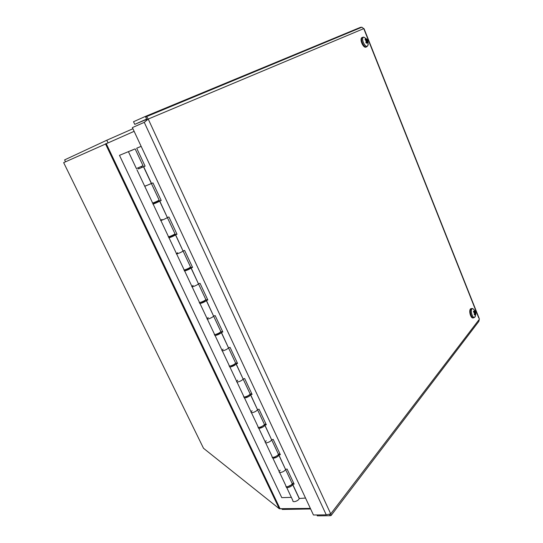 <?xml version="1.0" encoding="UTF-8"?>
<svg xmlns="http://www.w3.org/2000/svg" width="543" height="543" viewBox="0 0 543 543"><rect width="100%" height="100%" fill="white"/><g stroke="black" fill="none" stroke-linecap="round" stroke-linejoin="round"><path stroke-width="0.81" d="M310.365 508.397L279.258 508.703L203.503 448.274L63.66 162.635L134.128 131.325M316.908 514.954L317.329 515.85L330.11 515.714L331.047 515.545L330.735 513.888L326.248 514.845L313.447 514.995L132.383 127.591L144.262 122.351L148.219 119.046L146.596 116.589L145.375 116.426L133.524 121.727L134.752 124.361L146.467 119.453M146.243 120.682L146.332 119.881L148.219 119.046L330.735 513.888L479.286 319.318L478.865 321.361L331.054 515.551M329.553 514.506L330.11 515.714M145.436 116.399L360.416 27.354L361.903 27.204L364.17 28.976M478.79 318.069L363.762 28.616L148.219 119.046M146.603 119.107L134.752 124.361M146.61 119.1L145.375 116.426M146.332 119.881L146.522 119.256M132.92 128.739L106.781 140.23L64.603 159.9L65.533 161.794M106.781 140.23L107.976 142.734M281.681 508.906L282.36 509.449L310.623 508.961M282.102 508.9L282.36 509.449M475.505 313.508L475.912 313.576L475.532 312.551L475.037 312.524L475.478 312.354L474.969 311.248M474.718 313.576L475.458 313.521L474.738 313.535L474.195 314.533L474.657 315.028L475.173 313.671L475.376 314.506L475.458 313.521L475.804 314.39L475.912 313.582L475.2 316.63C472.844 320.567 469.322 308.723 472.817 308.6L474.921 310.63M475.213 310.983L474.758 310.487L474.752 311.696M474.847 311.682L474.419 310.942L474.704 311.858L473.605 311.119L473.537 311.947M475.369 316.304L474.073 317.614C471.623 319.576 468.813 310.114 471.392 308.587L471.657 308.512M474.31 313.026L474.738 313.535M474.663 313.033L474.107 313.155L474.609 312.836L473.489 311.926L473.605 311.119M473.32 317.804C470.835 319.298 468.297 310.141 470.788 308.689M475.682 312.293L474.596 312.612M367.74 42.503L368.154 42.612L367.597 41.132L367.116 41.234L367.543 40.922L367.394 39.802L366.315 40.508M366.83 39.096L367.401 39.815L366.83 39.089L366.98 40.012L365.29 39.015L365.201 39.748L365.364 39.272M366.912 42.116L365.921 42.456L366.43 43.23L366.993 41.994L367.333 42.999L367.38 42.008L367.964 43.297L368.154 42.612M365.29 39.015L365.1 39.693L366.376 40.874L365.765 41.03L366.437 41.085L365.86 42.51L366.43 43.23M368.235 44.003L368.005 45.225C366.131 50.004 360.029 38.051 363.878 37.107L366.824 39.171M366.756 39.938L366.301 39.15L366.62 39.985M366.287 46.908C363.83 49.128 359.269 39.829 361.774 37.671L362.609 37.284M367.862 41.125L368.011 45.218M367.116 41.234L366.566 41.444M141.139 146.325L136.693 148.219L145.103 166.158L143.657 166.721L151.497 183.439L144.75 186.31L152.95 182.896L161.21 200.516L159.751 201.025L167.353 217.546C166.301 218.537 159.37 221.381 160.755 220.261C159.37 221.381 166.301 218.537 167.353 217.546L168.921 216.962L177.032 234.271L175.565 234.725L183.039 250.975C182.081 252.135 175.185 254.905 176.468 253.608C175.185 254.905 182.081 252.135 183.039 250.975L184.606 250.425L192.575 267.428L191.095 267.828L198.446 283.813C197.577 285.143 190.729 287.838 191.917 286.378C190.729 287.838 197.577 285.143 198.446 283.813L200.014 283.297L207.847 300.007L206.354 300.347L213.589 316.08C212.808 317.574 205.994 320.194 207.093 318.578C205.994 320.194 212.808 317.574 213.589 316.08L215.157 315.598L222.847 332.017L221.354 332.309L228.467 347.791C227.775 349.434 220.994 351.986 222.006 350.221C220.994 351.986 227.775 349.434 228.467 347.791L230.035 347.344L237.596 363.477L236.09 363.722L243.094 378.96C242.483 380.758 235.737 383.236 236.667 381.329C235.737 383.236 242.483 380.758 243.094 378.96L244.662 378.546L252.095 394.408L250.581 394.605L257.477 409.598C256.941 411.54 250.235 413.956 251.076 411.906C250.235 413.956 256.941 411.54 257.477 409.598L259.038 409.218L266.348 424.809L264.821 424.965L271.609 439.728C271.154 441.805 264.482 444.154 265.249 441.968C264.482 444.154 271.154 441.805 271.609 439.728L273.177 439.375L280.364 454.708L278.83 454.817L285.509 469.349C285.136 471.568 278.498 473.856 279.183 471.534C278.498 473.856 285.136 471.568 285.509 469.349L287.077 469.03L294.143 484.112L292.582 484.417C292.243 486.698 285.632 488.951 286.27 486.576M292.08 483.345L293.756 483.277M287.865 486.643L291.252 484.899M278.83 454.817L278.797 455.048C278.383 457.199 271.731 459.514 272.457 457.254L272.471 457.199M278.335 454.057L280.005 453.941M273.916 457.213L274.534 457.328L277.493 455.394M264.821 424.965L264.787 425.176C264.292 427.192 257.606 429.574 258.407 427.45L258.454 427.327M251.409 412.612L257.979 426.547C257.178 428.665 263.864 426.282 264.36 424.273L266.022 424.11M259.771 427.28L260.47 427.45L263.464 425.427M250.581 394.605L250.533 394.802C249.963 396.675 243.237 399.125 244.119 397.137L244.214 396.933M250.045 394.001L251.796 393.77M245.436 396.824L246.162 397.055L249.156 394.985M236.09 363.722L236.035 363.905C235.384 365.636 228.617 368.147 229.587 366.308L229.777 366.002M235.438 363.226L237.332 362.914M230.924 365.819L231.61 366.145L234.685 364.407L234.542 364.061M221.354 332.309L221.286 332.479C220.553 334.054 213.752 336.633 214.804 334.943L215.157 334.508M220.499 331.943L222.623 331.529M216.297 334.237L216.806 334.698L219.929 332.988L219.562 332.676M206.354 300.347L206.279 300.496C205.458 301.915 198.623 304.569 199.763 303.028L200.448 302.383M205.145 300.177L207.65 299.593M201.338 302.275L201.745 302.695L204.921 301.026L204.494 300.788M191.095 267.828L191.007 267.957C190.098 269.206 183.222 271.934 184.457 270.557L185.91 269.511L186.229 270.183M189.107 268.032L192.419 267.095M186.052 269.81L186.412 270.136L189.643 268.5L189.242 268.33M175.565 234.725L175.47 234.834C174.459 235.92 167.549 238.723 168.88 237.508L170.387 236.538M173.617 235.071L176.916 234.019M170.495 236.762L170.814 236.992L173.726 235.295M159.751 201.025L159.649 201.12C158.542 202.023 151.599 204.908 153.024 203.869L154.592 202.98M157.857 201.521L161.128 200.353M154.66 203.13L157.932 201.67M141.818 167.366L145.062 166.077M143.657 166.721L138.506 168.819M286.684 487.451L292.887 500.612C292.277 503.056 298.881 500.829 299.186 498.488L305.533 498.06M292.602 484.173L299.2 498.236M138.54 168.893L141.845 167.434M141.153 146.359L136.693 148.219M130.469 150.866L133.463 149.59L130.469 150.866M279.584 472.383L285.856 485.693C285.204 488.076 291.829 485.822 292.168 483.541L291.754 482.659M272.837 458.068L279.183 471.534L280.107 470.218M265.615 442.749L272.036 456.371C271.31 458.625 277.962 456.303 278.383 454.158L278.002 453.344M258.76 428.196L265.249 441.968L266.206 440.712M250.533 394.802L264.013 423.533M244.438 397.809L251.076 411.906L252.081 410.705M236.965 381.96L243.685 396.22C242.802 398.202 249.529 395.752 250.099 393.885L249.787 393.213M229.865 366.905L236.667 381.329L237.712 380.188M222.27 350.778L229.146 365.371C228.175 367.211 234.943 364.692 235.594 362.975L235.316 362.378M215.048 335.459L222.006 350.221L223.092 349.149M207.317 319.053L214.356 333.993C213.304 335.683 220.098 333.097 220.838 331.529L220.594 331.006M199.973 303.469L207.093 318.578L208.227 317.574M192.1 286.772L199.308 302.064C198.161 303.598 205.003 300.944 205.824 299.532L205.621 299.091M184.627 270.909L191.917 286.378L193.098 285.442M176.618 253.92L183.996 269.572C182.76 270.95 189.629 268.215 190.545 266.973L190.383 266.62M169.009 237.78L176.468 253.608L177.697 252.746M160.857 220.478L168.411 236.51C167.081 237.719 173.991 234.909 174.995 233.829L174.873 233.565M153.112 204.046L160.755 220.261L162.031 219.467M144.811 186.439L152.549 202.851C151.117 203.883 158.061 200.998 159.167 200.102L159.085 199.926M119.48 155.339L135.132 148.877L119.48 155.339L281.776 497.646L291.36 497.374M136.924 169.708L144.75 186.31L146.081 185.597M128.474 151.775L136.395 168.588L143.013 165.676M130.32 150.974L133.741 149.474L130.32 150.974M106.184 143.515L280.161 508.934M279.258 508.703L105.457 143.834M326.248 514.845L144.262 122.351M147.655 119.324L148.13 119.127M475.695 313.501L475.668 313.84M472.648 308.553L471.392 308.587L472.817 308.6L475.22 310.996M475.057 313.874L474.541 313.935M475.648 313.033L474.772 313.263M475.335 311.865L474.277 311.974M474.501 311.804L473.686 312.008M366.966 39.619L367.231 39.992M363.756 37.094L362.371 37.419C359.792 39.666 364.672 49.216 367.014 46.535L368.005 45.225M367.733 41.675L367.122 41.981M367.394 40.413L366.389 40.739M366.308 39.883L365.826 40.114M147.723 119.263L146.264 120.668M479.367 318.904L364.054 28.684M361.903 27.204L146.596 116.589M473.571 311.96L473.679 311.234M475.851 313.392L475.661 312.347M475.648 312.306L475.301 311.377M475.173 313.671L474.657 313.711M474.636 311.879L473.869 312.089M366.45 43.107L365.914 42.442M366.919 39.401L363.878 37.107L361.774 37.671M367.849 41.112L367.421 40.182M366.993 41.994L366.03 42.293M366.939 40.033L366.24 40.42M366.566 40.019L366.077 40.284M143.542 166.796L159.167 200.102M159.649 201.12L174.995 233.829M175.47 234.834L190.545 266.973M191.007 267.957L205.824 299.532M206.279 300.496L220.838 331.529M221.286 332.479L235.594 362.975M236.035 363.905L250.099 393.885M264.787 425.176L278.383 454.158M292.582 484.417L299.186 498.488M278.797 455.048L292.168 483.541M138.126 168.011L138.58 168.982M154.334 202.444L154.748 203.32M170.264 236.266L170.631 237.047M201.27 302.139L201.555 302.736M216.372 334.216L216.616 334.726M231.216 365.738L231.42 366.165M245.803 396.723L245.965 397.076M141.431 166.552L141.893 167.522M157.606 200.985L158.02 201.853M173.495 234.8L173.855 235.574M189.1 268.018L189.419 268.704M204.426 300.652L204.711 301.25M219.494 332.723L219.732 333.232M234.298 364.238L234.501 364.672M248.85 395.223L249.02 395.569M143.053 165.758L135.132 148.877"/></g></svg>
